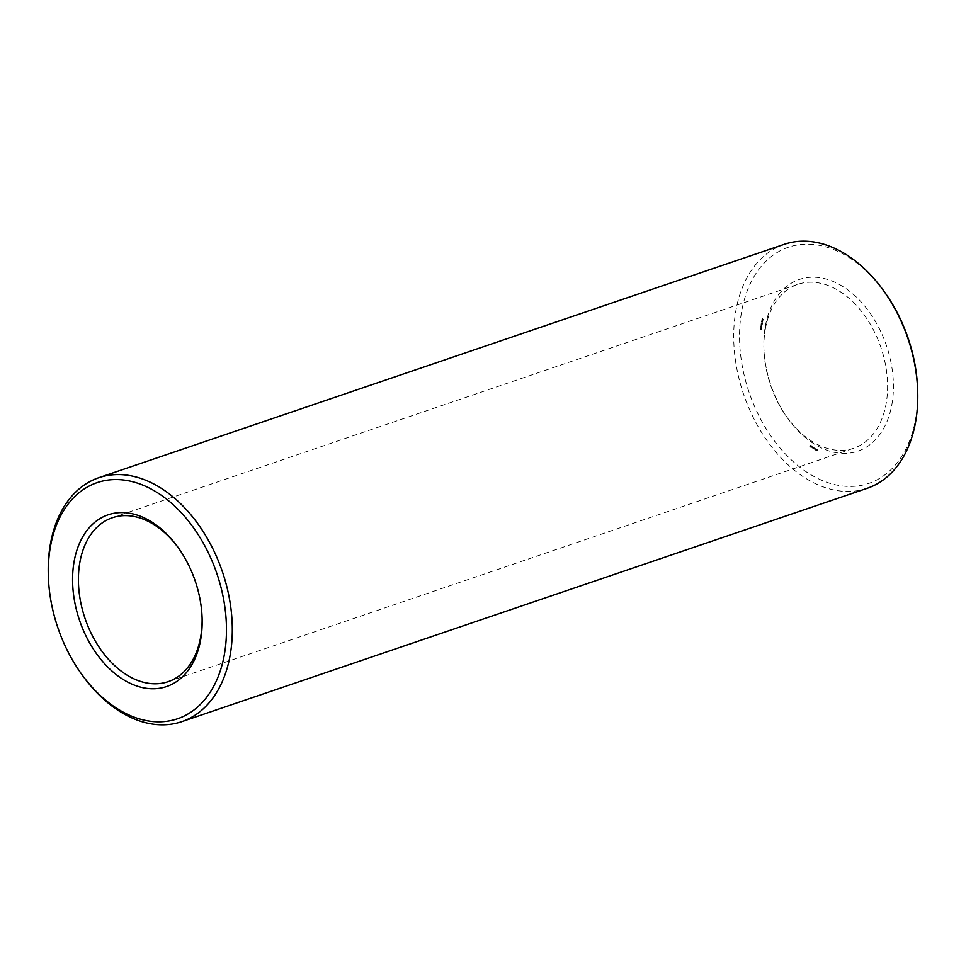 <?xml version="1.0" encoding="UTF-8"?>
<svg xmlns="http://www.w3.org/2000/svg" width="966" height="966" viewBox="0 0 966 966"><rect width="100%" height="100%" fill="white"/><g stroke="black" fill="none" stroke-linecap="round" stroke-linejoin="round"><path stroke-width="0.72" stroke-dasharray="4.83 3.62" d="M178.529 548.084A86.59 58.31 71.2 0 1 179.048 548.785A86.59 58.31 71.2 0 1 202.063 616.38A86.59 58.31 71.2 0 1 202.087 617.25M82.545 675.476A128.852 86.771 71.2 0 1 48.3 574.903M765.386 328.718A86.59 58.31 71.2 0 1 797.831 284.33A86.59 58.31 71.2 0 1 880.944 347.494A86.59 58.31 71.2 0 1 853.654 448.26A86.59 58.31 71.2 0 1 786.952 417.215A86.59 58.31 71.2 0 1 763.937 349.62A86.59 58.31 71.2 0 1 765.386 328.718M867.275 488.265A128.852 86.771 71.2 0 1 769.19 443.66A128.852 86.771 71.2 0 1 735.923 310.364A128.852 86.771 71.2 0 1 784.211 244.326M765.398 325.94A90.707 61.087 71.2 0 1 852.241 293.386A90.707 61.087 71.2 0 1 884.687 426.513A90.707 61.087 71.2 0 1 787.99 418.652A90.707 61.087 71.2 0 1 763.889 347.845A90.707 61.087 71.2 0 1 765.398 325.94M917.64 389.322A124.723 83.994 71.2 0 1 820.726 479.848A124.723 83.994 71.2 0 1 741.683 311.173A124.723 83.994 71.2 0 1 884.494 291.961M817.574 450.446L817.284 449.661L817.091 450.615M817.647 450.071L816.705 450.373L816.862 449.395L817.248 450.047M816.198 450.071L815.884 448.852L816.246 450.047L815.28 449.963L815.449 448.985L815.244 449.89M815.485 449.637L815.654 448.647L815.002 449.794M815.256 449.492L815.002 448.236L814.773 449.649M814.519 448.997L813.867 448.417L814.036 449.166M814.35 448.26L814.555 449.057M813.239 448.236L813.42 447.258L813.734 448.49L812.768 448.405L812.937 447.415L812.732 448.321M811.838 447.21L812.189 446.497L812.382 447.572L810.45 446.884L810.752 445.217L812.068 447.029L811.355 447.379M760.81 329.635L760.713 328.875L761.172 329.817L761.522 329.237L760.689 328.694L760.23 329.527L761.051 329.756L760.206 328.851L760.327 329.792M760.93 328.681L760.206 328.851L760.93 328.681M760.701 328.307L761.631 328.887L761.522 327.86L760.23 328.476L761.148 329.056L761.039 328.029L760.23 328.476M760.894 327.257L761.824 327.824L761.208 326.593L761.993 326.906L761.063 326.339L761.679 327.571L760.411 327.414L761.341 327.993L760.737 326.762L761.51 327.076L760.58 326.496L761.196 327.74L760.411 327.414M761.498 325.784L762.005 325.119L761.92 325.832L761.377 324.842L761.015 325.94L760.93 325.192L761.389 326.134L761.727 325.542L761.099 326.17M761.558 326.001L761.136 324.999L761.015 325.94M761.619 324.83L760.894 324.999L761.619 324.83M761.401 324.455L762.331 325.035L762.222 324.008L760.918 324.624L761.848 325.204L761.739 324.178L760.918 324.624M761.594 323.381L762.524 323.96L762.621 323.187L761.763 322.427L762.017 323.477L761.111 323.55L762.041 324.117L761.28 322.584L761.111 323.55M762.597 322.161L762.476 321.28L762.597 322.161L761.45 321.533L762.597 322.161M762.162 321.159L761.45 321.533L762.162 321.159M762.79 319.686L762.995 320.398L763.007 319.661L761.763 319.758L762.838 321.28L762.186 320.096L761.57 321.038M761.8 320.941L762.79 320.64L762.15 321.376L761.703 320.265M762.923 320.966L762.319 321.28L762.923 320.966M762.826 320.495L762.138 320.627L762.826 320.495M762.681 319.915L761.812 320.326M762.79 319.927L762.512 320.555L762.307 319.855M761.908 319.505L762.862 319.42L762.065 318.599L763.225 319.468L762.548 318.442L762.403 319.348M762.766 318.466L762.065 318.599L762.766 318.466M817.236 449.685L815.715 450.241M817.284 449.661L816.342 450.023M816.403 449.178L815.425 449.444M816.185 449.588L815.401 449.564L815.763 450.216M815.884 449.395L814.966 449.709M813.493 448.828L813.626 447.85L814.604 449.033M814.145 447.765L813.215 448.079M813.843 447.632L812.768 448.405M813.674 448.019L812.889 447.995M812.43 447.017L811.464 447.367M812.008 446.509L810.208 447.258L809.641 446.099L810.269 445.386L811.09 446.811M811.259 445.531L810.088 446.002L810.571 446.835L810.317 445.881M811.585 446.485L810.571 446.835M761.824 327.824L760.653 328.561M760.87 328.174L761.498 328.017L760.87 328.174M761.703 323.344L762.512 323.212L761.957 323.9M761.776 323.187L762.391 323.042L761.776 323.187M762.138 321.304L761.643 321.871L762.126 321.316L762.633 322.004L761.655 321.473M762.041 318.901L762.729 318.611L762.693 319.48L762.512 318.732M762.114 318.756L762.729 318.611L762.114 318.756M817.84 450.313L817.188 450.373M810.776 446.642L810.667 445.737L810.293 446.811M761.232 328.464L760.266 328.814M762.44 323.731L761.643 323.695M762.874 321.267L761.969 321.593M179.048 548.785L178.01 547.348M202.063 616.38L202.111 618.155M168.169 681.67L853.654 448.26M112.346 517.74L797.831 284.33M786.952 417.215L787.99 418.652M763.937 349.62L763.889 347.845"/><path stroke-width="1.45" d="M74.141 561.318A90.707 61.087 71.2 0 1 178.01 547.348A90.707 61.087 71.2 0 1 202.111 618.155A90.707 61.087 71.2 0 1 131.63 683.988A90.707 61.087 71.2 0 1 74.141 561.318M50.437 546.551A124.723 83.994 71.2 0 1 169.847 501.801A124.723 83.994 71.2 0 1 214.464 684.846A124.723 83.994 71.2 0 1 81.506 674.039A124.723 83.994 71.2 0 1 48.36 576.678A124.723 83.994 71.2 0 1 50.437 546.551M202.087 617.25A86.59 58.31 71.2 0 1 168.169 681.67A86.59 58.31 71.2 0 1 102.251 651.688A86.59 58.31 71.2 0 1 79.9 562.127A86.59 58.31 71.2 0 1 112.346 517.74A86.59 58.31 71.2 0 1 178.529 548.084M48.36 576.678L48.3 574.903A128.852 86.771 71.2 0 1 50.449 543.786A128.852 86.771 71.2 0 1 98.725 477.735A128.852 86.771 71.2 0 1 222.409 571.739A128.852 86.771 71.2 0 1 181.789 721.674A128.852 86.771 71.2 0 1 82.545 675.476L81.506 674.039M98.725 477.735L784.211 244.326A128.852 86.771 71.2 0 1 883.455 290.524A128.852 86.771 71.2 0 1 917.7 391.097A128.852 86.771 71.2 0 1 867.275 488.265L181.789 721.674M883.455 290.524L884.494 291.961A124.723 83.994 71.2 0 1 917.64 389.322L917.7 391.097"/></g></svg>
